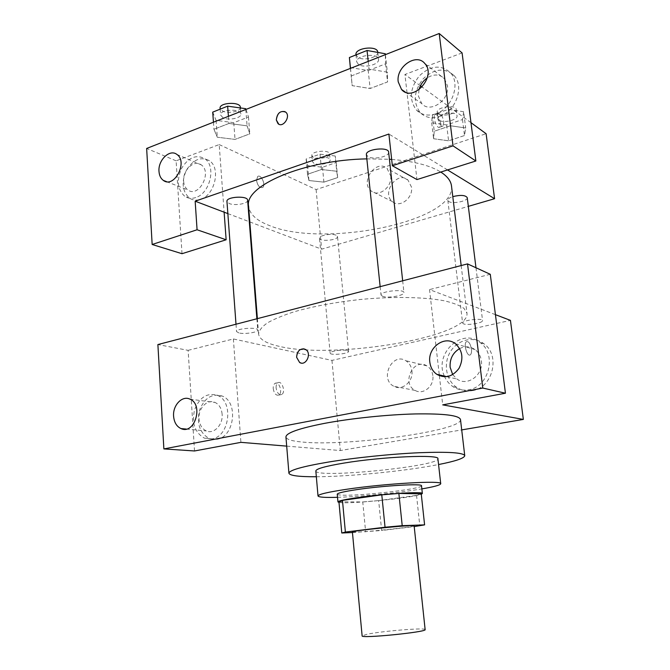 <?xml version="1.0" encoding="UTF-8"?>
<svg xmlns="http://www.w3.org/2000/svg" width="670" height="670" viewBox="0 0 670 670"><rect width="100%" height="100%" fill="white"/><g stroke="black" fill="none" stroke-linecap="round" stroke-linejoin="round"><path stroke-width="0.5" stroke-dasharray="3.35 2.51" d="M425.132 629.599C425.994 627.463 381.531 631.098 366.817 634.314L362.127 635.889M414.135 525.816C415.308 526.771 371.825 531.536 357.144 532.081L352.395 531.972M421.246 493.857L416.547 495.39L378.659 500.599L381.632 530.498L414.219 526.595M352.445 532.533L381.632 530.498M338.936 501.83L362.755 501.922L365.644 531.955M378.659 500.599L362.755 501.922M338.986 502.425C347.077 504.451 413.105 497.894 421.288 494.259M421.514 485.792C423.088 488.681 364.413 495.716 344.028 495.197C339.64 495.13 337.378 494.795 337.245 494.2M416.547 495.39L419.814 525.917M337.529 497.316C360.519 496.654 399.186 492.793 421.857 488.899M315.83 470.951C315.26 478.765 440.014 466.312 437.912 458.766M316.332 476.747C349.723 476.621 405.811 471.027 438.565 464.544M460.491 419.546C462.694 430.86 346.365 446.714 302.07 442.024C291.802 441.094 286.425 439.403 285.939 436.966M286.693 446.128L340.318 450.542L461.714 429.906M471.445 349.12C471.739 352.001 471.37 353.902 470.34 354.807C467.25 357.453 463.171 343.643 466.454 341.641C468.707 341.122 470.373 343.618 471.445 349.12C470.365 343.618 468.699 341.122 466.446 341.65C463.163 343.643 467.25 357.453 470.332 354.807C471.362 353.902 471.73 352.001 471.437 349.12M495.44 314.666L429.529 289.591L439.286 374.907M439.378 375.711L442.711 404.864M347.11 350.494L348.576 351.373C349.229 353.819 329.958 355.636 330.134 353.115C329.489 351.298 342.646 349.254 347.11 350.494M382.637 296.358L381.029 295.051C380.016 291.299 404.144 288.678 403.951 292.564C404.772 295.487 387.98 298.452 382.637 296.358M194.518 450.969L188.128 350.343L157.886 344.564M490.289 274.298L429.529 289.591M188.128 350.343L233.369 338.953L331.96 360.401L510.44 320.369M463.648 323.911L462.618 323.099C461.739 320.31 482.718 317.689 482.568 320.603C483.305 322.856 467.752 325.561 463.648 323.911M238.88 332.948L236.543 331.575C235.756 328.409 258.084 326.809 257.757 330.05C258.369 332.32 244.609 334.422 238.88 332.948M279.273 346.348C266.291 343.476 259.399 339.38 258.587 334.062C258.98 330.545 261.878 326.851 267.263 322.974C274.097 319.079 283.217 315.302 294.624 311.651C313.661 306.257 335.578 302.203 360.359 299.473C392.804 296.408 423.758 296.969 443.875 300.713C453.012 302.815 459.72 305.369 464 308.376L466.973 313.259C470.139 337.312 333.618 359.698 279.273 346.348M273.226 388.625C274.139 393.583 276.015 395.736 278.846 395.091C283.092 393.022 279.105 380.736 275.035 383.382C273.695 384.279 273.092 386.029 273.226 388.625M233.369 338.953L240.907 442.351M331.96 360.401L340.318 450.542M432.837 375.585C432.234 371.205 430.249 367.964 426.874 365.862C413.398 357.336 401.02 383.583 415.199 390.459C423.247 395.292 434.411 385.995 432.837 375.585M216.862 439.294C234.307 437.125 238.713 402.327 222.406 396.112C212.155 393.064 204.517 397.796 199.493 410.3C196.544 423.683 199.819 433.105 209.3 438.565L216.862 439.294M472.509 390.585C492.793 387.838 500.716 355.209 483.874 343.743C473.489 335.712 457.627 339.665 450.441 351.666C443.071 363.55 446.036 380.51 456.881 387.52C461.638 390.56 466.848 391.582 472.509 390.585M211.988 438.892L204.409 438.155C194.895 432.661 191.62 423.189 194.593 409.722C199.635 397.134 207.298 392.377 217.583 395.442C233.93 401.682 229.483 436.698 211.988 438.892M222.122 414.211C221.544 408.449 219.207 404.529 215.112 402.452C207.465 398.583 198.027 408.382 199.032 418.959C199.601 424.889 202.03 428.875 206.327 430.927C213.864 434.503 223.169 424.755 222.122 414.211M444.369 376.088C433.817 353.978 461.747 327.195 480.147 342.571C497.073 354.103 489.092 386.975 468.699 389.756C463.012 390.761 457.778 389.731 452.995 386.674C449.369 384.245 446.589 380.962 444.679 376.808M452.711 374.614L456.99 379.036C467.367 386.858 483.681 374.899 481.37 360.862C480.7 356.088 478.606 352.345 475.097 349.623C470.248 346.298 465.106 345.946 459.662 348.576M411.908 370.786C413.491 381.573 402.025 391.238 393.801 386.247C379.312 379.161 392.059 351.926 405.827 360.72C409.278 362.889 411.305 366.239 411.908 370.786M301.056 363.031C307.404 364.731 311.433 352.495 305.52 349.422L304.105 348.861M276.115 388.005C275.981 385.401 276.576 383.65 277.916 382.746C281.978 380.108 285.964 392.411 281.727 394.479C278.904 395.124 277.037 392.963 276.115 388.005M451.496 185.95C456.203 221.778 323.183 248.227 269.34 225.514C256.51 220.581 249.592 214.14 248.587 206.201M366.842 158.874L389.421 159.267M391.665 159.418C413.775 161.244 430.148 165.457 440.785 172.064M336.038 235.187C331.591 233.11 318.786 235.472 319.498 238.219C319.448 241.971 338.275 240.254 337.521 236.577L336.038 235.187M388.65 152.174C389.613 156.52 373.374 160.046 368.048 156.688L366.406 154.686M247.624 200.213C248.31 203.605 234.944 206.017 229.291 203.546L226.954 201.394M467.241 197.633C468.112 201.017 453.02 204.241 448.892 201.586L447.836 200.322C447.828 198.973 449.478 197.742 452.794 196.62M227.85 213.596L249.307 221.737M249.818 221.929L321.642 249.19L468.33 206.368M447.543 169.929L388.885 134.034M278.745 124.151C283.996 127.375 290.671 116.027 285.763 112.166L285.043 111.656M418.959 89.822L418.482 96.212L421.74 103.59C430.04 113.749 449.905 100.19 447.443 85.727L444.47 78.742C439.704 74.077 433.976 73.775 427.284 77.846M435.592 113.875C427.87 116.295 421.464 115.005 416.38 109.997C408.884 99.696 409.847 88.34 419.261 75.936C430.55 65.417 440.952 64.345 450.475 72.729C460.985 83.859 451.856 108.959 435.592 113.875M439.411 116.546C455.6 111.689 464.679 86.765 454.21 75.693C444.729 67.343 434.369 68.39 423.139 78.826C413.775 91.137 412.821 102.41 420.283 112.661C425.35 117.644 431.731 118.942 439.411 116.546M183.63 181.277C183.948 185.238 185.397 188.144 187.952 189.995C198.647 198.236 212.532 172.173 201.243 164.87C194.241 159.209 182.5 170.28 183.63 181.277M195.791 197.533C191.746 198.881 188.094 198.488 184.845 196.369C177.491 189.719 176.403 180.372 181.587 168.338C188.454 157.417 196.184 154.201 204.769 158.681C216.435 166.093 210.112 193.429 195.791 197.533M200.523 199.358C214.81 195.288 221.092 168.12 209.45 160.733C200.883 156.261 193.178 159.452 186.335 170.297C181.176 182.265 182.265 191.561 189.602 198.178C192.851 200.297 196.494 200.682 200.523 199.358M181.997 253.704L176.109 160.825L219.199 144.569L224.123 212.181M176.109 160.825L146.646 148.455M462.091 52.922L404.923 74.487L416.949 179.577M385.409 54.639L387.352 72.184L369.028 69.06L351.273 75.953L352.152 85.643L370.133 88.499M368.215 61.397L369.028 69.06L351.273 75.953L352.177 85.634L370.125 88.515L387.536 81.949L387.377 72.184M350.318 67.536L368.215 70.576L370.125 88.515L387.536 81.949L387.352 72.184L369.019 69.077M463.64 111.739L448.423 109.369L432.301 114.997L431.689 122.744L446.656 124.938L462.484 119.545L463.64 111.739L465.683 127.978L450.433 125.742L434.244 131.245L433.565 138.74L448.59 140.809L464.494 135.533L465.709 127.978L450.424 125.759M448.423 109.369L450.433 125.742L434.244 131.245L433.591 138.74L448.607 140.792M335.209 156.001L320.034 154.167L306.123 159.016L307.58 165.523L322.479 167.232L336.198 162.559L335.209 156.001L336.692 171.235L321.474 169.527L307.513 174.259L308.929 180.548M307.58 165.523L308.954 180.54L323.895 182.139L337.663 177.575L336.692 171.235L321.483 169.518L307.513 174.259L308.954 180.54L323.903 182.131M322.479 167.232L323.895 182.139L337.663 177.575L336.717 171.235M245.79 109.495L247.088 125.834L228.956 123.456L213.956 129.277L217.273 137.224L235.044 139.402L249.818 133.841L247.113 125.826L228.947 123.464M470.977 122.677L422.125 87.041M420.442 85.81L404.923 74.487M219.199 144.569L316.114 189.568L486.11 133.715M411.539 187.198L407.98 180.062C397.327 170.197 381.029 193.236 392.545 201.695C399.747 208.261 413.248 198.086 411.539 187.198M316.114 189.568L321.642 249.19M390.685 175.842C392.394 187.097 378.558 197.709 371.222 190.967C359.489 182.299 376.205 158.371 387.067 168.488L390.685 175.842M256.51 180.389C257.64 185.741 259.675 188.111 262.606 187.516C266.241 185.372 261.107 173.806 257.699 176.486L256.51 180.389L257.699 176.486C261.116 173.806 266.241 185.372 262.606 187.516C259.684 188.111 257.649 185.732 256.518 180.389M443.816 121.881L443.113 126.027C440.567 128.607 435.609 115.483 438.398 113.506C440.743 113.171 442.543 115.96 443.816 121.881M440.458 123.029C439.193 117.124 437.384 114.344 435.031 114.679C432.225 116.664 437.183 129.754 439.746 127.166L440.458 123.029M313.97 163.321L312.404 161.562C311.533 157.115 330.176 155.448 330.142 159.979C330.854 163.329 318.484 165.867 313.97 163.321M320.034 154.167L321.483 169.518M306.123 159.016L307.513 174.259M336.198 162.559L337.663 177.575M313.418 157.324L311.852 155.541C310.972 151.026 329.59 149.368 329.565 153.958C330.276 157.35 317.923 159.904 313.418 157.324M439.076 120.198L438.004 118.649C436.873 113.582 456.898 110.625 457.049 115.851C458.004 119.947 443.222 123.498 439.076 120.198M432.301 114.997L434.244 131.245M431.689 122.744L433.591 138.74M446.656 124.938L448.59 140.809L464.494 135.533L465.683 127.978M462.484 119.545L464.494 135.533M438.306 113.808L437.234 112.242C436.095 107.108 456.094 104.135 456.253 109.428C457.208 113.582 442.451 117.158 438.306 113.808M212.717 112.133L216.067 120.365L233.755 122.694L248.478 116.99L245.974 109.428M222.926 117.669L220.589 115.014C219.643 109.285 240.999 108.289 240.898 114.051C241.635 118.163 228.529 120.776 222.926 117.669M228.42 116.329L228.956 123.456L213.956 129.277L217.289 137.224L235.036 139.41L249.818 133.841L247.088 125.834M213.445 122.208L213.956 129.277M216.067 120.365L217.289 137.224M233.755 122.694L235.036 139.41M248.478 116.99L249.818 133.841M240.371 107.292C241.108 111.455 228.026 114.084 222.423 110.927L220.087 108.247M368.215 70.576L385.543 63.859L385.317 53.768M358.4 64.362L356.741 61.925C355.443 55.191 378.374 52.52 378.533 59.396C379.589 64.63 363.709 68.507 358.4 64.362M350.494 68.357L351.273 75.953M350.41 68.39L352.177 85.634M385.543 63.859L387.536 81.949M377.746 52.134C378.801 57.436 362.947 61.347 357.646 57.134L355.979 54.664M222.406 396.112L217.583 395.442M209.3 438.565L204.409 438.155M186.277 429.06L206.327 430.927M189.978 399.161L215.112 402.452M483.874 343.743L480.147 342.571M456.881 387.52L452.995 386.674M446.848 376.666L456.99 379.036M455.474 343.777L475.097 349.623M426.874 365.862L405.827 360.72M415.199 390.459L393.801 386.247M278.846 395.091L281.727 394.479M275.035 383.382L277.916 382.746M257.38 318.644L258.587 334.062M461.169 265.555L466.973 313.259M348.576 351.373L337.521 236.577M330.134 353.115L319.498 238.219M380.15 286.659L381.029 295.051M402.67 280.789L403.951 292.564M235.999 324.213L236.543 331.575M256.878 318.778L257.757 330.05M447.836 200.322L462.618 323.099M475.976 267.757L482.568 320.603M405.283 92.075L421.74 103.59M424.855 63.558L444.47 78.742M454.21 75.693L450.475 72.729M420.283 112.661L416.38 109.997M166.587 181.662L187.952 189.995M176.897 154.443L201.243 164.87M209.45 160.733L204.769 158.681M189.602 198.178L184.845 196.369M407.98 180.062L387.067 168.488M392.545 201.695L371.222 190.967M438.398 113.506L435.031 114.679M443.113 126.027L439.746 127.166M311.852 155.541L312.404 161.562M329.565 153.958L330.142 159.979M437.234 112.242L438.004 118.649M456.253 109.428L457.049 115.851M220.162 109.16L220.589 115.014M240.421 107.954L240.898 114.051M356.005 54.881L356.741 61.925M377.779 52.411L378.533 59.396"/><path stroke-width="1" d="M362.127 635.889C360.418 638.745 427.368 632.061 425.132 629.599L414.135 525.816C415.886 524.233 350.36 530.774 352.395 531.972L362.127 635.889M414.219 526.595L424.596 524.87L402.209 525.674L385.041 527.223L345.385 532.047L341.784 533.002L352.445 532.533M385.041 527.223L381.791 494.845L342.462 500.373L345.385 532.047M342.462 500.373L338.936 501.83L341.784 533.002M381.791 494.845L398.868 493.447L402.209 525.674M424.596 524.87L421.246 493.857L398.868 493.447M421.288 494.259L422.351 493.505C423.809 491.328 384.337 493.74 357.696 497.592C344.824 499.46 338.233 500.9 337.948 501.931L338.986 502.425M337.948 501.931L337.245 494.2C337.521 493.061 344.087 491.529 356.934 489.603C383.516 485.616 422.946 483.38 421.514 485.792L422.351 493.505M421.857 488.899C434.118 486.797 440.399 485.072 440.718 483.732C443.079 480.214 385.083 483.472 346.181 489.351C327.722 492.14 318.334 494.351 318.016 495.976C318.585 497.232 325.092 497.676 337.529 497.316M440.718 483.732L437.912 458.766C440.14 454.201 382.369 456.613 343.735 463.112C325.402 466.194 316.098 468.807 315.83 470.951L318.016 495.976M438.565 464.544C455.592 461.186 464.318 458.238 464.745 455.701C463.556 452.635 448.465 451.639 419.462 452.711C391.397 453.95 354.681 457.736 328.074 462.116C302.203 466.538 289.155 470.248 288.921 473.246C289.842 475.658 298.979 476.822 316.332 476.747M288.921 473.246L285.939 436.966C286.09 432.929 298.971 428.398 324.582 423.356C350.929 418.398 387.344 414.613 415.249 413.934C444.101 413.507 459.185 415.383 460.491 419.546L464.745 455.701M163.874 448.917L482.785 388.056L467.526 263.896L157.886 344.564L163.874 448.917L194.518 450.969L240.907 442.351L286.693 446.128M461.714 429.906L523.354 419.42L442.711 404.864L505.44 393.215L482.785 388.056M523.354 419.42L510.44 320.369L495.44 314.666M439.286 374.907L439.378 375.711M505.44 393.215L490.289 274.298L467.526 263.896M173.597 416.229C172.626 405.317 182.24 395.191 189.978 399.161C203.94 404.68 194.543 435.165 180.95 428.566C176.604 426.455 174.15 422.343 173.597 416.229M444.679 376.808L444.369 376.088M459.662 348.576C452.811 352.722 449.637 358.961 450.14 367.286L452.711 374.614M429.83 362.168C427.535 347.512 444.738 334.941 455.474 343.777C462.602 350.477 463.782 358.659 459.025 368.333C452.635 376.791 445.24 378.793 436.823 374.329C432.845 371.49 430.517 367.436 429.83 362.168M296.617 357.294C297.271 350.619 300.244 347.998 305.52 349.422C312.228 352.998 306.064 366.607 299.616 362.487L296.617 357.294M304.105 348.861C299.415 348.785 296.919 351.599 296.626 357.294L299.624 362.487L301.056 363.031M257.38 318.644L248.587 206.201C244.131 185.967 303.485 159.963 366.842 158.874M389.421 159.267L391.665 159.418M440.785 172.064C447.317 176.26 450.893 180.883 451.496 185.95L461.169 265.555M380.15 286.659L366.406 154.686C365.217 149.1 388.625 146.445 388.65 152.174L402.67 280.789M235.999 324.213L226.954 201.394C226.066 196.653 247.808 195.422 247.624 200.213L256.878 318.778M452.794 196.62C460.583 194.761 465.399 195.096 467.241 197.633L475.976 267.757M195.163 201.193L388.885 134.034L392.36 165.741L453.012 145.859L439.202 33.5L146.646 148.455L152.157 244.491L197.072 229.768L195.163 201.193L227.85 213.596M249.307 221.737L249.818 221.929M468.33 206.368L494.577 198.705L447.543 169.929M276.308 119.98C277.38 112.861 280.529 110.248 285.763 112.166C291.065 116.421 282.958 128.38 278.008 123.648L276.308 119.98M398.223 81.849C395.777 66.975 416.33 52.587 424.855 63.558C437.075 76.455 412.787 103.046 401.523 89.445L398.223 81.849M158.999 171.453C157.894 160.147 169.828 148.673 176.897 154.443C188.304 161.872 174.125 188.798 163.338 180.398C160.75 178.505 159.301 175.523 158.999 171.453M285.043 111.656C279.985 110.709 277.07 113.49 276.316 119.989L278.745 124.151M427.284 77.846C423.105 80.827 420.325 84.814 418.959 89.822M224.123 212.181L226.142 239.776L181.997 253.704L152.157 244.491M226.142 239.776L197.072 229.768M392.36 165.741L416.949 179.577L475.859 160.993L462.091 52.922L439.202 33.5M475.859 160.993L453.012 145.859M494.577 198.705L486.11 133.715L470.977 122.677M422.125 87.041L420.442 85.81M245.974 109.428L245.731 108.691L227.649 106.17L212.717 112.133L213.445 122.208M245.731 108.691L245.79 109.495M227.649 106.17L228.42 116.329M220.162 109.16L220.087 108.247C219.14 102.435 240.463 101.455 240.371 107.292L240.421 107.954M385.409 54.639L385.317 53.768L367.051 50.476L349.388 57.528L350.41 68.39M367.051 50.476L368.215 61.397M349.388 57.528L350.494 68.357M356.005 54.881L355.979 54.664C354.681 47.846 377.57 45.175 377.746 52.134L377.779 52.411M180.95 428.566L186.277 429.06M436.823 374.329L446.848 376.666M401.523 89.445L405.283 92.075M163.338 180.398L166.587 181.662"/></g></svg>
